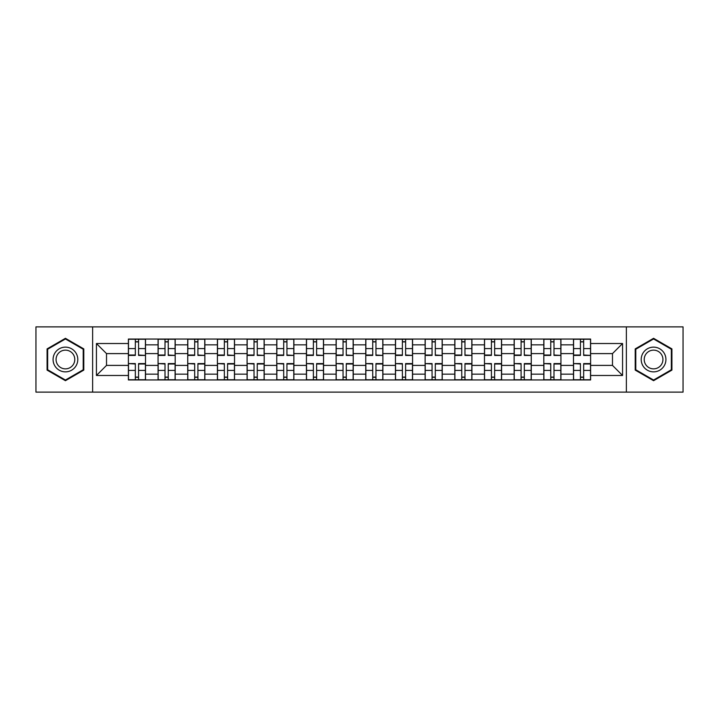 <?xml version="1.0" encoding="UTF-8"?>
<svg xmlns="http://www.w3.org/2000/svg" width="719" height="719" viewBox="0 0 719 719"><rect width="100%" height="100%" fill="white"/><g stroke="black" fill="none" stroke-linecap="round" stroke-linejoin="round"><path stroke-width="1.08" d="M626.366 392.125L683.05 392.125L683.05 326.875L35.95 326.875L35.95 392.125L626.366 392.125L626.366 326.875M158.063 379.947L158.063 344.85L145.508 344.85L145.508 379.947M145.508 344.85L145.508 339.053M158.063 344.85L158.063 339.053M175.184 339.053L175.184 379.947M187.74 379.947L187.74 339.053M204.861 339.053L204.861 379.947M217.408 379.947L217.408 339.053M234.529 339.053L234.529 379.947M247.084 379.947L247.084 339.053M264.206 339.053L264.206 379.947M276.761 379.947L276.761 339.053M293.873 339.053L293.873 379.947M306.429 379.947L306.429 339.053M323.55 339.053L323.55 379.947M336.106 379.947L336.106 339.053M353.227 339.053L353.227 379.947M365.773 379.947L365.773 339.053M382.894 339.053L382.894 379.947M395.45 379.947L395.45 339.053M412.571 339.053L412.571 379.947M425.127 379.947L425.127 339.053M442.239 339.053L442.239 379.947M454.794 379.947L454.794 339.053M471.916 339.053L471.916 379.947M484.471 379.947L484.471 339.053M501.592 339.053L501.592 379.947M514.139 379.947L514.139 339.053M531.26 339.053L531.26 379.947M543.816 379.947L543.816 339.053M560.937 339.053L560.937 379.947M573.492 379.947L573.492 339.053M573.492 365.396L560.937 365.396M543.816 365.396L531.26 365.396M514.139 365.396L501.592 365.396M484.471 365.396L471.916 365.396M454.794 365.396L442.239 365.396M425.127 365.396L412.571 365.396M395.45 365.396L382.894 365.396M365.773 365.396L353.227 365.396M336.106 365.396L323.55 365.396M306.429 365.396L293.873 365.396M276.761 365.396L264.206 365.396M247.084 365.396L234.529 365.396M217.408 365.396L204.861 365.396M187.74 365.396L175.184 365.396M158.063 365.396L145.508 365.396M573.492 353.604L560.937 353.604M543.816 353.604L531.26 353.604M514.139 353.604L501.592 353.604M484.471 353.604L471.916 353.604M454.794 353.604L442.239 353.604M425.127 353.604L412.571 353.604M395.45 353.604L382.894 353.604M365.773 353.604L353.227 353.604M336.106 353.604L323.55 353.604M306.429 353.604L293.873 353.604M276.761 353.604L264.206 353.604M247.084 353.604L234.529 353.604M217.408 353.604L204.861 353.604M187.74 353.604L175.184 353.604M158.063 353.604L145.508 353.604M106.52 365.396L128.395 365.396L128.395 353.604L106.52 353.604L106.52 365.396L96.436 375.48L96.436 343.52L128.395 343.52L128.395 353.604M590.605 353.604L590.605 365.396L612.48 365.396L612.48 353.604L590.605 353.604L590.605 339.053L128.395 339.053L128.395 343.52M590.605 343.52L622.564 343.52L622.564 375.48L590.605 375.48L590.605 365.396M128.395 365.396L128.395 379.947L590.605 379.947L590.605 375.48M128.395 375.48L96.436 375.48M92.634 392.125L92.634 326.875M83.79 348.904L65.429 338.307L47.077 348.904L47.077 370.096L65.429 380.693L83.79 370.096L83.79 348.904M671.923 348.904L653.571 338.307L635.21 348.904L635.21 370.096L653.571 380.693L671.923 370.096L671.923 348.904M138.569 377.098L135.334 377.098M135.334 341.902L138.569 341.902M168.246 377.098L165.011 377.098M165.011 341.902L168.246 341.902M197.914 377.098L194.678 377.098M194.678 341.902L197.914 341.902M227.59 377.098L224.355 377.098M224.355 341.902L227.59 341.902M257.258 377.098L254.032 377.098M254.032 341.902L257.258 341.902M286.935 377.098L283.699 377.098M283.699 341.902L286.935 341.902M316.612 377.098L313.376 377.098M313.376 341.902L316.612 341.902M346.279 377.098L343.044 377.098M343.044 341.902L346.279 341.902M375.956 377.098L372.721 377.098M372.721 341.902L375.956 341.902M405.624 377.098L402.388 377.098M402.388 341.902L405.624 341.902M435.301 377.098L432.065 377.098M432.065 341.902L435.301 341.902M464.968 377.098L461.742 377.098M461.742 341.902L464.968 341.902M494.645 377.098L491.41 377.098M491.41 341.902L494.645 341.902M524.322 377.098L521.086 377.098M521.086 341.902L524.322 341.902M553.99 377.098L550.754 377.098M550.754 341.902L553.99 341.902M583.666 377.098L580.431 377.098M580.431 341.902L583.666 341.902M96.436 343.52L106.52 353.604M612.48 365.396L622.564 375.48M612.48 353.604L622.564 343.52M138.569 355.006L145.418 355.411L138.569 355.411L138.569 339.242L145.418 339.242L141.616 339.242M145.418 355.006L145.418 339.242M135.334 341.714L138.569 341.714M141.328 339.242L128.485 339.242L128.485 355.411L135.334 355.411L135.334 339.242L132.575 339.242M135.334 363.994L128.485 363.589L135.334 363.589L135.334 379.758L128.485 379.758L132.296 379.758M128.485 363.994L128.485 379.758M138.569 377.286L135.334 377.286M132.575 379.758L145.418 379.758L145.418 363.589L138.569 363.589L138.569 379.758L141.328 379.758M168.246 355.006L175.085 355.411L168.246 355.411L168.246 339.242L175.085 339.242L171.284 339.242M175.085 355.006L175.085 339.242M165.011 341.714L168.246 341.714M170.996 339.242L158.162 339.242L158.162 355.411L165.011 355.411L165.011 339.242L162.251 339.242M197.914 355.006L204.762 355.411L197.914 355.411L197.914 339.242L204.762 339.242L200.96 339.242M204.762 355.006L204.762 339.242M194.678 341.714L197.914 341.714M200.673 339.242L187.83 339.242L187.83 355.411L194.678 355.411L194.678 339.242L191.919 339.242M54.725 365.683A12.367 12.367 0 0 0 71.612 370.204A12.367 12.367 0 0 0 76.142 353.317A12.367 12.367 0 0 0 59.255 348.796A12.367 12.367 0 0 0 54.725 365.683M57.322 364.182A9.365 9.365 0 0 0 70.111 367.607A9.365 9.365 0 0 0 73.536 354.818A9.365 9.365 0 0 0 60.755 351.393A9.365 9.365 0 0 0 57.322 364.182M65.429 338.964L83.215 349.236L83.215 369.764L65.429 380.036L47.652 369.764L47.652 349.236L65.429 338.964M642.858 365.683A12.367 12.367 0 0 0 659.745 370.204A12.367 12.367 0 0 0 664.275 353.317A12.367 12.367 0 0 0 647.388 348.796A12.367 12.367 0 0 0 642.858 365.683M645.464 364.182A9.365 9.365 0 0 0 658.245 367.607A9.365 9.365 0 0 0 661.678 354.818A9.365 9.365 0 0 0 648.889 351.393A9.365 9.365 0 0 0 645.464 364.182M653.571 338.964L671.348 349.236L671.348 369.764L653.571 380.036L635.785 369.764L635.785 349.236L653.571 338.964M165.011 363.994L158.162 363.589L165.011 363.589L165.011 379.758L158.162 379.758L161.964 379.758M158.162 363.994L158.162 379.758M168.246 377.286L165.011 377.286M162.251 379.758L175.085 379.758L175.085 363.589L168.246 363.589L168.246 379.758L170.996 379.758M194.678 363.994L187.83 363.589L194.678 363.589L194.678 379.758L187.83 379.758L191.64 379.758M187.83 363.994L187.83 379.758M197.914 377.286L194.678 377.286M191.919 379.758L204.762 379.758L204.762 363.589L197.914 363.589L197.914 379.758L200.673 379.758M227.59 355.006L234.439 355.411L227.59 355.411L227.59 339.242L234.439 339.242L230.628 339.242M234.439 355.006L234.439 339.242M224.355 341.714L227.59 341.714M230.35 339.242L217.506 339.242L217.506 355.411L224.355 355.411L224.355 339.242L221.596 339.242M257.258 355.006L264.107 355.411L257.258 355.411L257.258 339.242L264.107 339.242L260.305 339.242M264.107 355.006L264.107 339.242M254.032 341.714L257.258 341.714M260.017 339.242L247.183 339.242L247.183 355.411L254.032 355.411L254.032 339.242L251.273 339.242M286.935 355.006L293.783 355.411L286.935 355.411L286.935 339.242L293.783 339.242L289.982 339.242M293.783 355.006L293.783 339.242M283.699 341.714L286.935 341.714M289.694 339.242L276.851 339.242L276.851 355.411L283.699 355.411L283.699 339.242L280.94 339.242M224.355 363.994L217.506 363.589L224.355 363.589L224.355 379.758L217.506 379.758L221.308 379.758M217.506 363.994L217.506 379.758M227.59 377.286L224.355 377.286M221.596 379.758L234.439 379.758L234.439 363.589L227.59 363.589L227.59 379.758L230.35 379.758M254.032 363.994L247.183 363.589L254.032 363.589L254.032 379.758L247.183 379.758L250.985 379.758M247.183 363.994L247.183 379.758M257.258 377.286L254.032 377.286M251.273 379.758L264.107 379.758L264.107 363.589L257.258 363.589L257.258 379.758L260.017 379.758M283.699 363.994L276.851 363.589L283.699 363.589L283.699 379.758L276.851 379.758L280.662 379.758M276.851 363.994L276.851 379.758M286.935 377.286L283.699 377.286M280.94 379.758L293.783 379.758L293.783 363.589L286.935 363.589L286.935 379.758L289.694 379.758M316.612 355.006L323.451 355.411L316.612 355.411L316.612 339.242L323.451 339.242L319.649 339.242M323.451 355.006L323.451 339.242M313.376 341.714L316.612 341.714M319.362 339.242L306.528 339.242L306.528 355.411L313.376 355.411L313.376 339.242L310.617 339.242M313.376 363.994L306.528 363.589L313.376 363.589L313.376 379.758L306.528 379.758L310.329 379.758M306.528 363.994L306.528 379.758M316.612 377.286L313.376 377.286M310.617 379.758L323.451 379.758L323.451 363.589L316.612 363.589L316.612 379.758L319.362 379.758M346.279 355.006L353.128 355.411L346.279 355.411L346.279 339.242L353.128 339.242L349.326 339.242M353.128 355.006L353.128 339.242M343.044 341.714L346.279 341.714M349.039 339.242L336.195 339.242L336.195 355.411L343.044 355.411L343.044 339.242L340.285 339.242M343.044 363.994L336.195 363.589L343.044 363.589L343.044 379.758L336.195 379.758L340.006 379.758M336.195 363.994L336.195 379.758M346.279 377.286L343.044 377.286M340.285 379.758L353.128 379.758L353.128 363.589L346.279 363.589L346.279 379.758L349.039 379.758M375.956 355.006L382.805 355.411L375.956 355.411L375.956 339.242L382.805 339.242L378.994 339.242M382.805 355.006L382.805 339.242M372.721 341.714L375.956 341.714M378.715 339.242L365.872 339.242L365.872 355.411L372.721 355.411L372.721 339.242L369.961 339.242M372.721 363.994L365.872 363.589L372.721 363.589L372.721 379.758L365.872 379.758L369.674 379.758M365.872 363.994L365.872 379.758M375.956 377.286L372.721 377.286M369.961 379.758L382.805 379.758L382.805 363.589L375.956 363.589L375.956 379.758L378.715 379.758M405.624 355.006L412.472 355.411L405.624 355.411L405.624 339.242L412.472 339.242L408.671 339.242M412.472 355.006L412.472 339.242M402.388 341.714L405.624 341.714M408.383 339.242L395.549 339.242L395.549 355.411L402.388 355.411L402.388 339.242L399.638 339.242M402.388 363.994L395.549 363.589L402.388 363.589L402.388 379.758L395.549 379.758L399.351 379.758M395.549 363.994L395.549 379.758M405.624 377.286L402.388 377.286M399.638 379.758L412.472 379.758L412.472 363.589L405.624 363.589L405.624 379.758L408.383 379.758M435.301 355.006L442.149 355.411L435.301 355.411L435.301 339.242L442.149 339.242L438.338 339.242M442.149 355.006L442.149 339.242M432.065 341.714L435.301 341.714M438.06 339.242L425.217 339.242L425.217 355.411L432.065 355.411L432.065 339.242L429.306 339.242M432.065 363.994L425.217 363.589L432.065 363.589L432.065 379.758L425.217 379.758L429.018 379.758M425.217 363.994L425.217 379.758M435.301 377.286L432.065 377.286M429.306 379.758L442.149 379.758L442.149 363.589L435.301 363.589L435.301 379.758L438.06 379.758M464.968 355.006L471.817 355.411L464.968 355.411L464.968 339.242L471.817 339.242L468.015 339.242M471.817 355.006L471.817 339.242M461.742 341.714L464.968 341.714M467.727 339.242L454.893 339.242L454.893 355.411L461.742 355.411L461.742 339.242L458.983 339.242M461.742 363.994L454.893 363.589L461.742 363.589L461.742 379.758L454.893 379.758L458.695 379.758M454.893 363.994L454.893 379.758M464.968 377.286L461.742 377.286M458.983 379.758L471.817 379.758L471.817 363.589L464.968 363.589L464.968 379.758L467.727 379.758M494.645 355.006L501.494 355.411L494.645 355.411L494.645 339.242L501.494 339.242L497.692 339.242M501.494 355.006L501.494 339.242M491.41 341.714L494.645 341.714M497.404 339.242L484.561 339.242L484.561 355.411L491.41 355.411L491.41 339.242L488.65 339.242M491.41 363.994L484.561 363.589L491.41 363.589L491.41 379.758L484.561 379.758L488.372 379.758M484.561 363.994L484.561 379.758M494.645 377.286L491.41 377.286M488.65 379.758L501.494 379.758L501.494 363.589L494.645 363.589L494.645 379.758L497.404 379.758M524.322 355.006L531.17 355.411L524.322 355.411L524.322 339.242L531.17 339.242L527.36 339.242M531.17 355.006L531.17 339.242M521.086 341.714L524.322 341.714M527.081 339.242L514.238 339.242L514.238 355.411L521.086 355.411L521.086 339.242L518.327 339.242M521.086 363.994L514.238 363.589L521.086 363.589L521.086 379.758L514.238 379.758L518.039 379.758M514.238 363.994L514.238 379.758M524.322 377.286L521.086 377.286M518.327 379.758L531.17 379.758L531.17 363.589L524.322 363.589L524.322 379.758L527.081 379.758M553.99 355.006L560.838 355.411L553.99 355.411L553.99 339.242L560.838 339.242L557.036 339.242M560.838 355.006L560.838 339.242M550.754 341.714L553.99 341.714M556.749 339.242L543.915 339.242L543.915 355.411L550.754 355.411L550.754 339.242L548.004 339.242M550.754 363.994L543.915 363.589L550.754 363.589L550.754 379.758L543.915 379.758L547.716 379.758M543.915 363.994L543.915 379.758M553.99 377.286L550.754 377.286M548.004 379.758L560.838 379.758L560.838 363.589L553.99 363.589L553.99 379.758L556.749 379.758M583.666 355.006L590.515 355.411L583.666 355.411L583.666 339.242L590.515 339.242L586.704 339.242M590.515 355.006L590.515 339.242M580.431 341.714L583.666 341.714M586.425 339.242L573.582 339.242L573.582 355.411L580.431 355.411L580.431 339.242L577.672 339.242M580.431 363.994L573.582 363.589L580.431 363.589L580.431 379.758L573.582 379.758L577.384 379.758M573.582 363.994L573.582 379.758M583.666 377.286L580.431 377.286M577.672 379.758L590.515 379.758L590.515 363.589L583.666 363.589L583.666 379.758L586.425 379.758M543.816 344.85L531.26 344.85M514.139 344.85L501.592 344.85M484.471 344.85L471.916 344.85M454.794 344.85L442.239 344.85M425.127 344.85L412.571 344.85M395.45 344.85L382.894 344.85M365.773 344.85L353.227 344.85M336.106 344.85L323.55 344.85M306.429 344.85L293.873 344.85M276.761 344.85L264.206 344.85M247.084 344.85L234.529 344.85M217.408 344.85L204.861 344.85M187.74 344.85L175.184 344.85M573.492 344.85L560.937 344.85M543.816 374.15L531.26 374.15M514.139 374.15L501.592 374.15M484.471 374.15L471.916 374.15M454.794 374.15L442.239 374.15M425.127 374.15L412.571 374.15M395.45 374.15L382.894 374.15M365.773 374.15L353.227 374.15M336.106 374.15L323.55 374.15M306.429 374.15L293.873 374.15M276.761 374.15L264.206 374.15M247.084 374.15L234.529 374.15M217.408 374.15L204.861 374.15M187.74 374.15L175.184 374.15M158.063 374.15L145.508 374.15M573.492 374.15L560.937 374.15M138.569 348.589L145.418 348.589M128.485 355.006L135.334 355.006M128.485 348.589L135.334 348.589M135.334 370.411L128.485 370.411M145.418 363.994L138.569 363.994M145.418 370.411L138.569 370.411M168.246 348.589L175.085 348.589M158.162 355.006L165.011 355.006M158.162 348.589L165.011 348.589M197.914 348.589L204.762 348.589M187.83 355.006L194.678 355.006M187.83 348.589L194.678 348.589M165.011 370.411L158.162 370.411M175.085 363.994L168.246 363.994M175.085 370.411L168.246 370.411M194.678 370.411L187.83 370.411M204.762 363.994L197.914 363.994M204.762 370.411L197.914 370.411M227.59 348.589L234.439 348.589M217.506 355.006L224.355 355.006M217.506 348.589L224.355 348.589M257.258 348.589L264.107 348.589M247.183 355.006L254.032 355.006M247.183 348.589L254.032 348.589M286.935 348.589L293.783 348.589M276.851 355.006L283.699 355.006M276.851 348.589L283.699 348.589M224.355 370.411L217.506 370.411M234.439 363.994L227.59 363.994M234.439 370.411L227.59 370.411M254.032 370.411L247.183 370.411M264.107 363.994L257.258 363.994M264.107 370.411L257.258 370.411M283.699 370.411L276.851 370.411M293.783 363.994L286.935 363.994M293.783 370.411L286.935 370.411M316.612 348.589L323.451 348.589M306.528 355.006L313.376 355.006M306.528 348.589L313.376 348.589M313.376 370.411L306.528 370.411M323.451 363.994L316.612 363.994M323.451 370.411L316.612 370.411M346.279 348.589L353.128 348.589M336.195 355.006L343.044 355.006M336.195 348.589L343.044 348.589M343.044 370.411L336.195 370.411M353.128 363.994L346.279 363.994M353.128 370.411L346.279 370.411M375.956 348.589L382.805 348.589M365.872 355.006L372.721 355.006M365.872 348.589L372.721 348.589M372.721 370.411L365.872 370.411M382.805 363.994L375.956 363.994M382.805 370.411L375.956 370.411M405.624 348.589L412.472 348.589M395.549 355.006L402.388 355.006M395.549 348.589L402.388 348.589M402.388 370.411L395.549 370.411M412.472 363.994L405.624 363.994M412.472 370.411L405.624 370.411M435.301 348.589L442.149 348.589M425.217 355.006L432.065 355.006M425.217 348.589L432.065 348.589M432.065 370.411L425.217 370.411M442.149 363.994L435.301 363.994M442.149 370.411L435.301 370.411M464.968 348.589L471.817 348.589M454.893 355.006L461.742 355.006M454.893 348.589L461.742 348.589M461.742 370.411L454.893 370.411M471.817 363.994L464.968 363.994M471.817 370.411L464.968 370.411M494.645 348.589L501.494 348.589M484.561 355.006L491.41 355.006M484.561 348.589L491.41 348.589M491.41 370.411L484.561 370.411M501.494 363.994L494.645 363.994M501.494 370.411L494.645 370.411M524.322 348.589L531.17 348.589M514.238 355.006L521.086 355.006M514.238 348.589L521.086 348.589M521.086 370.411L514.238 370.411M531.17 363.994L524.322 363.994M531.17 370.411L524.322 370.411M553.99 348.589L560.838 348.589M543.915 355.006L550.754 355.006M543.915 348.589L550.754 348.589M550.754 370.411L543.915 370.411M560.838 363.994L553.99 363.994M560.838 370.411L553.99 370.411M583.666 348.589L590.515 348.589M573.582 355.006L580.431 355.006M573.582 348.589L580.431 348.589M580.431 370.411L573.582 370.411M590.515 363.994L583.666 363.994M590.515 370.411L583.666 370.411"/></g></svg>
